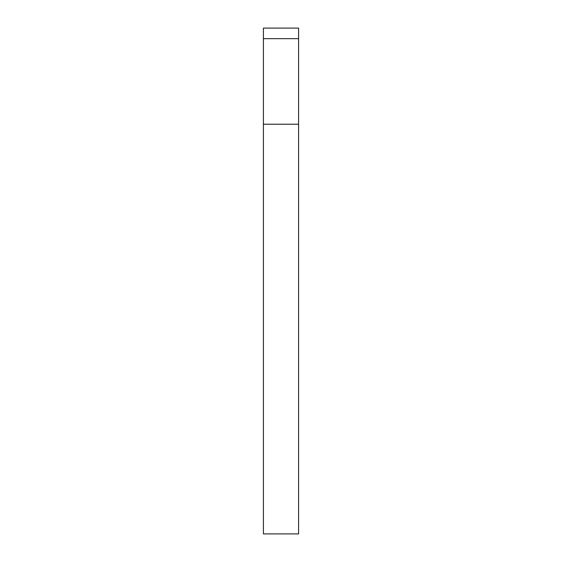 <?xml version="1.0" encoding="UTF-8"?>
<svg xmlns="http://www.w3.org/2000/svg" width="562" height="562" viewBox="0 0 562 562"><rect width="100%" height="100%" fill="white"/><g stroke="black" fill="none" stroke-linecap="round" stroke-linejoin="round"><path stroke-width="0.84" d="M263.409 28.1L298.591 28.1L263.409 28.1L263.409 38.666L298.591 38.666L298.591 124.23L263.409 124.23L263.409 38.666L298.591 38.666L298.591 28.1L298.591 124.23L263.409 124.23L263.409 533.9L298.591 533.9L263.409 533.9L263.409 28.1M298.591 533.9L298.591 124.23L298.591 533.9"/></g></svg>

